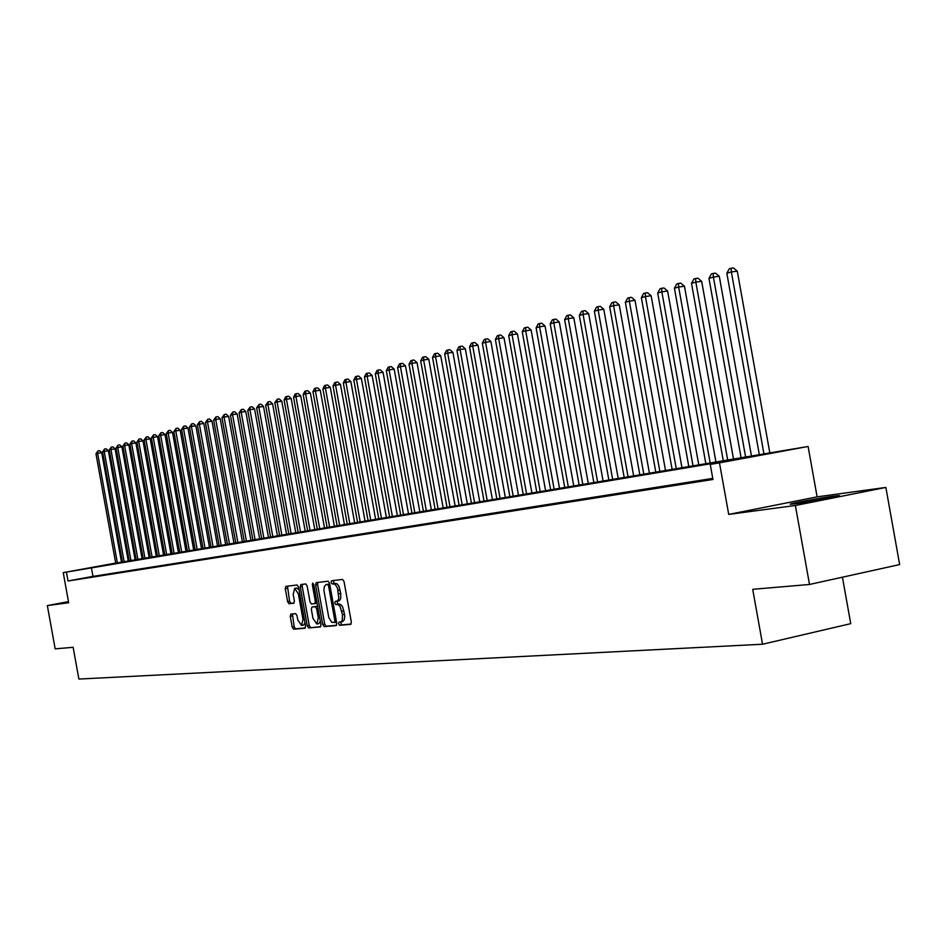 <?xml version="1.0" encoding="UTF-8"?>
<svg xmlns="http://www.w3.org/2000/svg" width="947" height="947" viewBox="0 0 947 947"><rect width="100%" height="100%" fill="white"/><g stroke="black" fill="none" stroke-linecap="round" stroke-linejoin="round"><path stroke-width="1.42" d="M338.564 623.801L339.571 625.304L350.71 624.357L351.325 622.025L344.033 581.541L342.589 579.422L331.545 580.771L331.119 582.417L332.113 583.885L335.096 584.252L337.523 588.134L338.825 598.291L337.783 600.753L335.262 601.475L334.836 603.109L335.842 604.6L338.032 604.553L339.985 606.305L342.471 614.615L342.269 620.214L341.228 621.753L338.979 622.191L338.564 623.801M340.778 621.99L342.565 621.634L340.66 622.025L341.583 624.89L351.1 624.073M333.297 580.558L334.125 583.494L335.546 583.328L333.533 583.719M337.002 601.274L337.854 604.186L339.275 604.044L337.262 604.446M795.788 503.709C810.336 501.815 844.973 495.293 838.853 495.612L833.597 496.192C818.871 498.134 785.063 504.502 790.804 504.242L795.788 503.709M290.836 614.106L290.267 616.343L292.209 627.139L293.546 629.199L304.993 628.228L305.55 625.991L298.53 587.033L297.169 584.986L285.816 586.382L285.272 588.632L287.628 601.688L288.965 603.724L293.819 603.203L294.375 600.954L293.203 594.444L294.683 588.383L298.364 593.852L302.981 619.456L301.513 625.458L297.796 619.942L297.027 615.692L295.677 613.632L290.836 614.106M712.748 478.401L92.96 576.392L68.018 580.996L66.42 572.106L63.236 572.639L115.676 563.074M809.507 584.465L795.373 505.497L885.859 487.433L899.65 564.578L809.507 584.465L752.711 589.318L762.548 644.232L78.873 679.058L73.144 647.31L55.163 648.849L47.35 605.595L68.669 602.742L63.236 572.639M885.859 487.433L817.119 496.867L728.717 514.41L795.373 505.497M728.717 514.41L719.471 462.858L710.25 464.409L746.532 457.697L66.42 572.106M68.018 580.996L712.949 479.478L710.25 464.409M322.714 624.499L324.111 626.606L336.173 625.588L336.765 623.28L329.568 583.281L328.147 581.186L316.18 582.654L315.6 584.974L322.714 624.499L324.691 624.097L326.099 626.204L336.564 625.316M320.346 626.926L308.627 627.92L307.254 625.837L300.235 586.832L300.803 584.548L305.774 583.932L307.148 585.992L310.012 601.913L311.397 603.985L314.759 603.63L315.327 601.345L312.332 584.701L312.735 583.08L313.729 584.524L320.95 624.653L320.441 626.902M68.468 601.605L47.35 605.595M712.842 478.898L711.351 479.182L712.854 478.945M693.488 481.999L710.132 479.194L693.488 481.999M676.04 484.757L692.399 481.987L676.04 484.757M658.97 487.445L675.057 484.734L658.97 487.445M642.267 490.084L658.094 487.409L642.267 490.084M625.943 492.653L641.51 490.025L625.943 492.653M609.963 495.174L625.28 492.582L609.963 495.174M594.325 497.649L609.394 495.092L594.325 497.649M579.019 500.063L593.852 497.554L579.019 500.063M564.021 502.431L578.641 499.957L564.021 502.431M549.343 504.739L563.737 502.301L549.343 504.739M534.96 507.012L549.142 504.609L534.96 507.012M520.874 509.237L534.83 506.87L520.874 509.237M507.071 511.416L520.826 509.084L507.071 511.416M493.541 513.546L507.095 511.25L493.541 513.546M480.271 515.642L493.624 513.369L480.271 515.642M467.262 517.689L480.425 515.452L467.262 517.689M454.501 519.702L467.487 517.5L454.501 519.702M441.989 521.679L454.785 519.501L441.989 521.679M429.701 523.62L442.332 521.466L429.701 523.62M417.651 525.514L430.104 523.395L417.651 525.514M405.825 527.384L418.112 525.289L405.825 527.384M394.212 529.219L406.346 527.148L394.212 529.219M382.825 531.007L394.781 528.982L382.825 531.007M371.626 532.782L383.44 530.77L371.626 532.782M360.641 534.51L372.289 532.534L360.641 534.51M349.834 536.215L361.352 534.262L349.834 536.215M339.227 537.884L350.591 535.955L339.227 537.884M328.81 539.53L340.032 537.624L328.81 539.53M318.559 541.151L329.651 539.257L318.559 541.151M308.497 542.738L319.447 540.867L308.497 542.738M298.601 544.3L309.409 542.453L298.601 544.3M288.871 545.839L299.548 544.016L288.871 545.839M279.306 547.342L289.853 545.543L279.306 547.342M269.895 548.822L280.324 547.046L269.895 548.822M260.638 550.29L270.949 548.526L260.638 550.29M251.535 551.722L261.727 549.982L251.535 551.722M242.574 553.143L252.648 551.414L242.574 553.143M233.755 554.528L243.722 552.823L233.755 554.528M225.078 555.901L234.927 554.208L225.078 555.901M216.543 557.238L226.286 555.581L216.543 557.238M208.139 558.564L217.774 556.919L208.139 558.564M199.864 559.878L209.394 558.245L199.864 559.878M191.72 561.157L201.143 559.547L191.72 561.157M183.694 562.423L193.022 560.825L183.694 562.423M175.799 563.666L185.02 562.092L175.799 563.666M168.021 564.897L177.148 563.335L168.021 564.897M160.351 566.105L169.383 564.566L160.351 566.105M152.798 567.3L161.736 565.773L152.798 567.3M145.364 568.472L154.207 566.957L145.364 568.472M138.025 569.632L146.785 568.129L138.025 569.632M130.804 570.769L139.469 569.289L130.804 570.769M123.69 571.893L132.26 570.425L123.69 571.893M116.67 572.994L125.158 571.55L116.67 572.994M109.745 574.095L118.162 572.651L109.745 574.095M102.927 575.172L111.249 573.74L102.927 575.172M96.192 576.226L104.442 574.817L96.192 576.226M89.563 577.279L97.73 575.871L89.563 577.279M91.113 576.924L83.028 578.309L91.113 576.924M762.548 644.232L850.737 623.659L842.428 577.208M115.688 563.122L808.099 446.475L719.471 462.858M817.119 496.867L808.099 446.475M122.4 561.902L121.476 562.068L122.388 561.855M92.96 576.392L91.362 567.561M342.565 621.634L344.282 619.8L344.72 616.533L344.495 614.201L342.471 614.615M339.275 604.044L341.24 604.955L342.696 607.098L344.495 614.201M336.978 601.274L339.5 600.623L340.707 598.504L340.754 593.426L338.73 593.828M335.546 583.328L337.499 584.204L338.955 586.335L340.754 593.426M317.861 582.452L317.588 584.583L324.691 624.097M334.445 622.581L334.883 620.96L328.573 585.897L327.579 584.429L326.028 584.619L324.324 586.465L323.921 590.514L328.787 617.491L331.805 622.404L336.564 622.143M334.516 622.57L336.481 622.167M329.71 584.05L327.579 584.429M327.887 584.263L329.592 584.039M320.749 626.654L308.627 627.92M302.472 584.335L302.211 586.442L309.231 625.434L310.604 627.518M314.806 603.618L317.056 603.038M312.983 618.427L316.795 624.014L318.31 617.929L316.665 608.791L315.28 606.696L311.918 607.039L311.35 609.323L312.983 618.427M316.795 624.014L318.772 623.6L320.346 621.327M317.671 606.423L315.28 606.696M313.93 606.648L317.257 606.305M301.513 625.458L303.478 625.056L304.993 622.901M299.015 589.744L296.648 588.004L294.683 588.383M287.486 586.181L289.581 601.298L290.918 603.334L294.15 602.99M292.422 613.952L294.162 626.748L295.5 628.796L305.36 627.968M769.911 453.376L737.287 271.138L731.356 271.955L726.834 273.245L759.423 455.247M764.04 454.453L731.356 271.955L731.096 268.273L733.463 267.942L737.287 271.138M726.834 273.245L729.285 268.794L731.096 268.273M751.563 456.561L719.27 276.275L713.399 277.092L708.96 278.359L741.193 458.301M745.715 457.543L713.399 277.092L713.15 273.446L715.506 273.127L719.27 276.275M708.96 278.359L711.375 273.955L713.15 273.446M733.605 459.579L701.668 281.306L695.832 282.111L691.499 283.354L723.378 461.296M727.793 460.562L695.832 282.111L695.607 278.501L697.951 278.181L701.668 281.306M691.499 283.354L693.879 279.01L695.607 278.501M716.039 462.527L684.456 286.219L678.656 287.036L674.418 288.243L705.941 464.219M710.262 463.497L678.656 287.036L678.454 283.449L680.775 283.129L684.456 286.219M674.418 288.243L676.762 283.946L678.454 283.449M698.862 465.415L667.611 291.037L661.846 291.842L657.703 293.025L688.895 467.084M693.121 466.374L661.846 291.842L661.681 288.29L663.977 287.971L667.611 291.037M657.703 293.025L660.023 288.776L661.681 288.29M682.053 468.232L651.134 295.736L645.416 296.541L641.356 297.701L672.216 469.89M676.359 469.191L645.416 296.541L645.262 293.037L647.547 292.718L651.134 295.736M641.356 297.701L643.64 293.499L645.262 293.037M665.599 470.99L635.011 300.341L629.329 301.146L625.363 302.282L655.892 472.624M659.941 471.949L629.329 301.146L629.199 297.666L631.471 297.346L635.011 300.341M625.363 302.282L627.612 298.127L629.199 297.666M649.5 473.701L619.231 304.851L613.585 305.656L609.69 306.769L639.912 475.311M643.877 474.636L613.585 305.656L613.467 302.2L615.728 301.892L619.231 304.851M609.69 306.769L611.916 302.649L613.467 302.2M633.732 476.341L603.772 309.267L598.161 310.06L594.361 311.149L624.274 477.939M628.145 477.288L598.161 310.06L598.078 306.65L600.315 306.331L603.772 309.267M594.361 311.149L596.551 307.088L598.078 306.65M618.296 478.933L588.643 313.587L583.068 314.38L579.339 315.446L608.945 480.508M612.745 479.869L583.068 314.38L582.997 310.995L585.222 310.675L588.643 313.587M579.339 315.446L581.505 311.421L582.997 310.995M603.168 481.478L573.811 317.825L568.283 318.618L564.637 319.66L593.935 483.029M597.664 482.402L568.283 318.618L568.224 315.256L570.437 314.937L573.811 317.825M564.637 319.66L566.768 315.682L568.224 315.256M588.359 483.964L559.286 321.968L553.794 322.761L550.219 323.779L579.233 485.491M582.879 484.876L553.794 322.761L553.758 319.435L555.96 319.115L559.286 321.968M550.219 323.779L552.326 319.849L553.758 319.435M573.835 486.403L545.058 326.028L539.601 326.822L536.097 327.828L564.826 487.918M568.401 487.314L539.601 326.822L539.577 323.519L541.767 323.211L545.058 326.028M536.097 327.828L538.18 323.921L539.577 323.519M559.606 488.794L531.113 330.018L525.692 330.799L522.247 331.781L550.704 490.286M554.208 489.694L525.692 330.799L525.68 327.532L527.858 327.224L531.113 330.018M522.247 331.781L524.307 327.922L525.68 327.532M545.661 491.126L517.441 333.924L512.055 334.705L508.681 335.664L536.854 492.606M540.287 492.026L512.055 334.705L512.067 331.462L514.221 331.154L517.441 333.924M508.681 335.664L510.717 331.852L512.067 331.462M531.977 493.423L504.029 337.748L498.678 338.529L495.376 339.476L523.277 494.89M526.65 494.322L498.678 338.529L498.702 335.321L500.845 335.001L504.029 337.748M495.376 339.476L497.388 335.7L498.702 335.321M518.565 495.683L490.877 341.512L485.562 342.281L482.319 343.205L509.96 497.128M513.274 496.571L485.562 342.281L485.61 339.097L487.729 338.789L490.877 341.512M482.319 343.205L484.308 339.464L485.61 339.097M505.402 497.885L477.986 345.193L472.707 345.963L469.523 346.874L496.903 499.318M500.146 498.773L472.707 345.963L472.754 342.802L474.873 342.494L477.986 345.193M469.523 346.874L471.488 343.169L472.754 342.802M492.499 500.052L465.332 348.804L460.088 349.573L456.963 350.461L484.095 501.46M487.267 500.927L460.088 349.573L460.147 346.436L462.254 346.128L465.332 348.804M456.963 350.461L458.904 346.803L460.147 346.436M479.833 502.182L452.915 352.355L447.706 353.113L444.64 353.989L471.511 503.579M474.636 503.058L447.706 353.113L447.777 350.011L449.872 349.703L452.915 352.355M444.64 353.989L446.558 350.354L447.777 350.011M467.404 504.266L440.734 355.835L435.549 356.593L432.542 357.457L459.177 505.651M462.243 505.13L435.549 356.593L435.644 353.515L437.715 353.207L440.734 355.835M432.542 357.457L434.436 353.858L435.644 353.515M455.199 506.314L428.766 359.244L423.629 360.002L420.681 360.854L447.067 507.687M450.074 507.178L423.629 360.002L423.723 356.948L425.783 356.64L428.766 359.244M420.681 360.854L422.551 357.291L423.723 356.948M443.22 508.326L417.035 362.594L411.909 363.352L409.021 364.181L435.17 509.675M438.118 509.178L411.909 363.352L412.028 360.322L414.076 360.026L417.035 362.594M409.021 364.181L410.868 360.653L412.028 360.322M431.453 510.303L405.505 365.897L400.415 366.643L397.574 367.46L423.487 511.64M426.387 511.155L400.415 366.643L400.545 363.636L402.582 363.34L405.505 365.897M397.574 367.46L399.409 363.968L400.545 363.636M419.9 512.244L394.177 369.129L389.122 369.875L386.34 370.679L412.028 513.558M414.869 513.085L389.122 369.875L389.264 366.891L391.289 366.596L394.177 369.129M386.34 370.679L388.152 367.211L389.264 366.891M408.559 514.15L383.05 372.301L378.031 373.047L375.296 373.84L400.759 515.452M403.552 514.99L378.031 373.047L378.184 370.088L380.185 369.792L383.05 372.301M375.296 373.84L377.084 370.407L378.184 370.088M397.409 516.02L372.124 375.426L367.14 376.172L364.453 376.942L389.69 517.311M392.437 516.849L367.14 376.172L367.294 373.225L369.294 372.929L372.124 375.426M364.453 376.942L366.217 373.544L367.294 373.225M386.459 517.855L361.387 378.492L356.439 379.238L353.787 379.996L378.812 519.134M381.523 518.684L356.439 379.238L356.605 376.314L358.582 376.018L361.387 378.492M353.787 379.996L355.539 376.622L356.605 376.314M375.687 519.666L350.84 381.499L345.915 382.245L343.311 382.99L368.134 520.933M370.786 520.483L345.915 382.245L346.093 379.345L348.058 379.049L350.84 381.499M343.311 382.99L345.051 379.64L346.093 379.345M365.116 521.442L340.47 384.458L335.581 385.204L333.024 385.938L357.623 522.697M360.239 522.259L335.581 385.204L335.759 382.328L337.724 382.032L340.47 384.458M333.024 385.938L334.741 382.624L335.759 382.328M354.711 523.182L330.278 387.37L325.413 388.104L322.903 388.826L347.3 524.425M349.869 523.999L325.413 388.104L325.614 385.251L327.555 384.967L330.278 387.37M322.903 388.826L324.608 385.547L325.614 385.251M344.495 524.898L320.264 390.235L315.422 390.969L312.96 391.679L337.156 526.13M339.677 525.703L315.422 390.969L315.623 388.14L317.565 387.844L320.264 390.235M312.96 391.679L314.641 388.424L315.623 388.14M334.433 526.591L310.403 393.052L305.609 393.774L303.17 394.473L327.165 527.81M329.651 527.396L305.609 393.774L305.81 390.969L307.728 390.673L310.403 393.052M303.17 394.473L304.839 391.253L305.81 390.969M324.549 528.248L300.72 395.822L295.949 396.544L293.558 397.231L317.352 529.456M319.79 529.042L295.949 396.544L296.162 393.751L298.068 393.467L300.72 395.822M293.558 397.231L295.204 394.023L296.162 393.751M314.83 529.882L291.191 398.533L286.444 399.267L284.088 399.93L307.692 531.078M310.095 530.675L286.444 399.267L286.669 396.497L288.563 396.201L291.191 398.533M284.088 399.93L285.722 396.757L286.669 396.497M305.265 531.48L281.815 401.22L277.092 401.93L274.784 402.593L298.198 532.676M300.554 532.273L277.092 401.93L277.329 399.184L279.211 398.9L281.815 401.22M274.784 402.593L277.329 399.184M295.855 533.066L272.594 403.848L267.906 404.57L265.622 405.221L288.859 534.238M291.179 533.848L267.906 404.57L268.143 401.836L270.013 401.552L272.594 403.848M265.622 405.221L268.143 401.836M286.598 534.617L263.515 406.441L258.851 407.151L256.613 407.802L279.661 535.777M281.946 535.398L258.851 407.151L259.099 404.44L260.958 404.156L263.515 406.441M256.613 407.802L259.099 404.44M277.483 536.144L254.589 408.997L249.949 409.708L247.747 410.335L270.617 537.304M272.866 536.925L249.949 409.708L250.197 407.009L252.056 406.725L254.589 408.997M247.747 410.335L250.197 407.009M268.51 537.659L245.794 411.507L241.189 412.205L239.023 412.833L261.703 538.796M263.917 538.429L241.189 412.205L241.449 409.542L243.284 409.258L245.794 411.507M239.023 412.833L241.449 409.542M259.691 539.139L237.141 413.969L232.571 414.679L230.429 415.283L252.944 540.264M255.122 539.897L232.571 414.679L232.82 412.028L234.655 411.744L237.141 413.969M230.429 415.283L232.82 412.028M250.991 540.595L228.629 416.408L224.072 417.106L221.977 417.71L244.314 541.72M246.457 541.353L224.072 417.106L224.344 414.478L226.155 414.194L228.629 416.408M221.977 417.71L224.344 414.478M242.444 542.027L220.237 418.799L215.715 419.497L213.643 420.089L235.815 543.14M237.922 542.785L215.715 419.497L215.987 416.881L217.798 416.609L220.237 418.799M213.643 420.089L215.987 416.881M234.016 543.448L211.986 421.155L207.488 421.853L205.452 422.433L227.446 544.549M229.529 544.194L207.488 421.853L207.76 419.261L209.559 418.976L211.986 421.155M205.452 422.433L207.76 419.261M225.717 544.833L203.854 423.487L199.379 424.173L197.367 424.753L219.207 545.934M221.255 545.59L199.379 424.173L199.663 421.593L201.451 421.32L203.854 423.487M197.367 424.753L199.663 421.593M217.55 546.206L195.84 425.771L191.401 426.458L189.424 427.026L211.086 547.295M213.111 546.952L191.401 426.458L191.685 423.901L193.46 423.617L195.84 425.771M189.424 427.026L191.685 423.901M209.5 547.555L187.956 428.02L183.529 428.707L181.587 429.263L203.096 548.633M205.085 548.301L183.529 428.707L183.825 426.162L185.588 425.89L187.956 428.02M181.587 429.263L183.825 426.162M201.569 548.893L180.179 430.246L175.787 430.921L173.869 431.477L195.224 549.958M197.177 549.627L175.787 430.921L176.083 428.399L177.835 428.127L180.179 430.246M173.869 431.477L176.083 428.399M193.756 550.207L172.52 432.424L168.152 433.11L166.258 433.655L187.459 551.261M189.388 550.941L168.152 433.11L168.448 430.601L170.2 430.329L172.52 432.424M166.258 433.655L168.448 430.601M186.05 551.497L164.979 434.578L160.635 435.265L158.765 435.798L179.812 552.539M181.717 552.219L160.635 435.265L160.931 432.767L162.671 432.495L164.979 434.578M158.765 435.798L160.931 432.767M178.462 552.776L157.545 436.709L153.225 437.384L151.39 437.905L172.283 553.806M174.153 553.498L153.225 437.384L153.532 434.898L155.261 434.637L157.545 436.709M151.39 437.905L153.532 434.898M170.993 554.031L150.218 438.804L145.921 439.467L144.11 439.988L164.849 555.06M166.696 554.741L145.921 439.467L146.229 437.005L147.945 436.745L150.218 438.804M144.11 439.988L146.229 437.005M163.618 555.262L142.997 440.864L138.724 441.527L136.936 442.048L157.533 556.28M159.356 555.984L138.724 441.527L139.031 439.088L140.736 438.816L142.997 440.864M136.936 442.048L139.031 439.088M156.35 556.481L135.871 442.9L131.621 443.563L129.869 444.06L150.313 557.499M152.112 557.191L131.621 443.563L131.941 441.136L133.634 440.864L135.871 442.9M129.869 444.06L131.941 441.136M149.188 557.688L128.851 444.901L124.625 445.563L122.897 446.061L143.198 558.694M144.974 558.387L124.625 445.563L124.945 443.149L126.638 442.888L128.851 444.901M122.897 446.061L124.945 443.149M142.133 558.872L121.926 446.877L117.724 447.54L116.019 448.026L136.19 559.866M137.931 559.57L117.724 447.54L118.055 445.137L119.736 444.877L121.926 446.877M116.019 448.026L118.055 445.137M135.161 560.044L115.108 448.831L110.929 449.482L109.236 449.967L129.277 561.026M130.994 560.742L110.929 449.482L111.249 447.102L112.918 446.842L115.108 448.831M109.236 449.967L111.249 447.102M128.295 561.192L108.372 450.748L104.217 451.399L102.56 451.885L122.447 562.175M124.152 561.891L104.217 451.399L104.549 449.032L106.206 448.771L108.372 450.748M102.56 451.885L104.549 449.032M121.524 562.329L101.731 452.642L97.6 453.293L95.967 453.767L115.723 563.299M117.392 563.027L97.6 453.293L97.932 450.938L99.589 450.677L101.731 452.642M95.967 453.767L97.932 450.938M341.583 624.89L339.571 625.304M334.125 583.494L332.113 583.885M337.854 604.186L335.842 604.6M343.891 610.851L341.867 611.265M340.151 590.076L338.126 590.478M317.588 584.583L315.6 584.974M326.099 626.204L324.111 626.606M336.303 620.676L334.883 620.96M329.994 585.625L328.573 585.897M328.1 584.216L326.099 584.607M309.231 625.434L307.254 625.837M302.211 586.442L300.235 586.832M316.7 601.061L315.327 601.345M313.706 584.429L312.332 584.701M319.684 617.645L318.31 617.929M318.038 608.507L316.665 608.791M304.318 619.184L302.981 619.456M299.714 593.58L298.364 593.852M290.918 603.334L288.965 603.724M289.581 601.298L287.628 601.688M287.225 588.253L285.272 588.632M295.5 628.796L293.546 629.199M294.162 626.748L292.209 627.139M292.209 615.941L290.267 616.343M338.813 600.907L336.801 601.309M328.029 584.228L326.028 584.619M316.736 603.239L314.759 603.63"/></g></svg>
